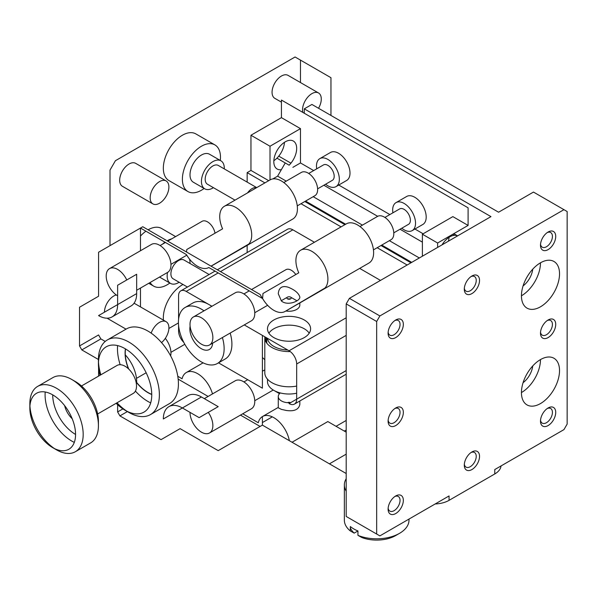 <?xml version="1.0" encoding="UTF-8"?>
<svg xmlns="http://www.w3.org/2000/svg" width="597" height="597" viewBox="0 0 597 597"><rect width="100%" height="100%" fill="white"/><g stroke="black" fill="none" stroke-linecap="round" stroke-linejoin="round"><path stroke-width="0.9" d="M532.748 365.946A16.164 9.328 -60 0 1 523.076 382.692M532.748 269.172A16.164 9.328 -60 0 1 523.076 285.918M346.193 454.16L329.432 463.839L292.03 442.243L327.835 421.564L346.193 432.168M344.29 431.064A13.47 7.776 180 0 1 346.193 430.153M521.435 392.572A26.94 15.552 120 0 0 540.486 359.581A26.94 15.552 -60 0 1 553.949 358.252A26.94 15.552 -60 0 1 553.949 389.356A26.94 15.552 -60 0 1 527.017 404.908A26.94 15.552 -60 0 1 522.882 383.319A26.94 15.552 -60 0 1 540.486 359.581M521.435 295.799A26.94 15.552 120 0 0 540.486 262.807M540.531 420.131A8.44 4.873 120 0 0 542.233 423.131A8.44 4.873 120 0 0 546.449 422.713A8.44 4.873 120 0 0 551.971 415.273A8.44 4.873 120 0 0 550.673 408.505A8.44 4.873 120 0 0 547.225 408.535M464.339 464.115A8.44 4.873 120 0 0 466.041 467.115A8.44 4.873 120 0 0 470.264 466.697A8.44 4.873 120 0 0 475.779 459.257A8.44 4.873 120 0 0 474.481 452.496A8.44 4.873 120 0 0 471.033 452.526M464.339 288.157A8.44 4.873 120 0 0 466.041 291.157A8.44 4.873 120 0 0 470.264 290.739A8.44 4.873 120 0 0 475.779 283.299A8.44 4.873 120 0 0 474.481 276.538A8.44 4.873 120 0 0 471.033 276.568M388.154 332.148A8.44 4.873 120 0 0 389.848 335.148A8.44 4.873 120 0 0 394.072 334.73A8.44 4.873 120 0 0 399.587 327.29A8.44 4.873 120 0 0 398.289 320.529A8.44 4.873 120 0 0 394.848 320.552M388.154 420.124A8.44 4.873 120 0 0 389.848 423.124A8.44 4.873 120 0 0 394.072 422.706A8.44 4.873 120 0 0 399.587 415.266A8.44 4.873 120 0 0 398.289 408.505A8.44 4.873 120 0 0 394.848 408.535M388.154 508.107A8.44 4.873 120 0 0 389.848 511.107A8.44 4.873 120 0 0 394.072 510.689A8.44 4.873 120 0 0 399.587 503.249A8.44 4.873 120 0 0 398.289 496.48A8.44 4.873 120 0 0 394.848 496.51M540.531 332.148A8.44 4.873 120 0 0 542.233 335.148A8.44 4.873 120 0 0 546.449 334.73A8.44 4.873 120 0 0 551.971 327.29A8.44 4.873 120 0 0 550.673 320.529A8.44 4.873 120 0 0 547.225 320.559M540.531 244.173A8.44 4.873 120 0 0 542.233 247.173A8.44 4.873 120 0 0 546.449 246.755A8.44 4.873 120 0 0 551.971 239.315A8.44 4.873 120 0 0 550.673 232.546A8.44 4.873 120 0 0 547.225 232.576M435.168 503.965A21.552 12.44 0 0 0 449.056 500.346L494.771 473.958L494.771 469.555L563.949 429.616L567.15 424.071L567.15 211.517L533.472 192.07L498.577 212.219L311.91 104.445L304.291 108.848L304.291 113.243M304.291 108.848L490.958 216.621L349.394 298.351L346.193 303.895L346.193 516.45L379.871 535.89L449.056 495.95L449.056 500.346M349.394 298.351L379.871 315.947L376.67 321.484L346.193 303.895M494.771 473.958A21.552 12.44 0 0 0 501.04 465.936M540.486 306.798A26.94 15.552 -60 0 1 527.017 308.127A26.94 15.552 -60 0 1 527.017 277.023A26.94 15.552 -60 0 1 553.949 261.471A26.94 15.552 -60 0 1 558.083 283.06A26.94 15.552 -60 0 1 540.486 306.798M548.106 407.975A10.776 6.224 -60 0 1 555.725 412.37A10.776 6.224 -60 0 1 548.106 425.564A10.776 6.224 -60 0 1 540.486 421.169A10.776 6.224 -60 0 1 548.106 407.975L548.106 407.975M471.914 451.959A10.776 6.224 -60 0 1 479.533 456.362A10.776 6.224 -60 0 1 471.914 469.555A10.776 6.224 -60 0 1 464.294 465.16A10.776 6.224 -60 0 1 471.914 451.959L471.914 451.959M471.914 276.001A10.776 6.224 -60 0 1 479.533 280.403A10.776 6.224 -60 0 1 471.914 293.597A10.776 6.224 -60 0 1 464.294 289.202A10.776 6.224 -60 0 1 471.914 276.001L471.914 276.001M395.721 319.992A10.776 6.224 -60 0 1 403.341 324.387A10.776 6.224 -60 0 1 395.721 337.589A10.776 6.224 -60 0 1 388.102 333.186A10.776 6.224 -60 0 1 395.721 319.992L395.721 319.992M395.721 407.967A10.776 6.224 -60 0 1 403.341 412.37A10.776 6.224 -60 0 1 395.721 425.564A10.776 6.224 -60 0 1 388.102 421.169A10.776 6.224 -60 0 1 395.721 407.967L395.721 407.967M395.721 495.95A10.776 6.224 -60 0 1 403.341 500.346A10.776 6.224 -60 0 1 395.721 513.547A10.776 6.224 -60 0 1 388.102 509.144A10.776 6.224 -60 0 1 395.721 495.95L395.721 495.95M548.106 319.992A10.776 6.224 -60 0 1 555.725 324.395A10.776 6.224 -60 0 1 548.106 337.589A10.776 6.224 -60 0 1 540.486 333.193A10.776 6.224 -60 0 1 548.106 319.992L548.106 319.992M548.106 232.017A10.776 6.224 -60 0 1 555.725 236.412A10.776 6.224 -60 0 1 548.106 249.613A10.776 6.224 -60 0 1 540.486 245.21A10.776 6.224 -60 0 1 548.106 232.017L548.106 232.017M563.949 209.666L379.871 315.947M376.67 321.484L376.67 534.046M300.478 82.55L300.478 60.11L295.075 56.984L115.415 160.712L110.005 170.078L110.005 245.651M281.433 102.147L274.807 98.326A13.246 7.649 -60 0 1 274.807 83.028A13.246 7.649 -60 0 1 288.06 75.379L318.537 92.975A13.246 7.649 -60 0 1 318.537 108.273M152.907 203.898L122.43 186.301A13.246 7.649 -60 0 1 122.43 171.003A13.246 7.649 -60 0 1 135.676 163.354L166.153 180.951A13.246 7.649 -60 0 1 168.182 191.57A13.246 7.649 -60 0 1 159.526 203.241A13.246 7.649 -60 0 1 152.907 203.898A13.246 7.649 -60 0 1 152.907 188.6A13.246 7.649 -60 0 1 166.153 180.951M204.129 188.451A26.94 15.552 -60 0 1 201.435 190.227A26.94 15.552 -60 0 1 187.965 191.562L168.914 180.563A26.94 15.552 -60 0 1 168.914 149.459A26.94 15.552 -60 0 1 195.853 133.907L214.898 144.899A26.94 15.552 -60 0 1 220.286 160.459M140.482 236.054A26.94 15.552 -60 0 1 145.937 231.203M148.101 229.815A26.94 15.552 -60 0 1 161.571 228.479L175.622 236.599M163.451 320.156A26.94 15.552 -60 0 1 182.98 284.47M330.954 115.445L330.954 77.7L300.478 60.11M240.449 415.102L260.098 426.445L262.389 425.124L346.193 473.518M105.229 341.432L100.863 338.909L98.572 334.947L79.528 345.947L79.528 307.239L98.572 296.239L98.572 252.247L140.482 228.054L140.482 250.74M140.482 288.067L140.482 306.895M270.008 179.936L270.008 146.235L250.956 135.243L281.433 117.646L281.433 100.05L468.1 207.823L468.1 225.42L437.623 243.009L422.385 234.211L422.385 256.21M302.843 112.408A13.246 7.649 -60 0 1 307.254 97.751A13.246 7.649 -60 0 1 318.537 92.975M187.965 191.562A26.94 15.552 -60 0 1 187.965 160.459A26.94 15.552 -60 0 1 214.898 144.899M169.839 283.023A26.94 15.552 -60 0 1 167.145 284.799A26.94 15.552 -60 0 1 153.675 286.135A26.94 15.552 -60 0 1 150.123 282.5M162.466 244.188A26.94 15.552 -60 0 1 164.981 242.203M167.145 240.815A26.94 15.552 -60 0 1 171.824 238.785M250.956 135.243L250.956 170.429L247.151 172.63L247.151 182.1M247.151 245.389L247.151 252.568M437.623 247.412L437.623 243.009M98.572 376.11L98.572 367.446M116.288 294.933A13.246 7.649 120 0 0 104.445 312.201M107.057 318.194A13.246 7.649 120 0 0 107.191 318.268L126.034 329.148M281.433 117.646L300.478 128.639L300.478 162.951L313.686 170.578M338.738 185.04L389.878 214.569M414.93 229.032L423.146 233.778M422.385 234.211L452.862 216.621L468.1 225.42M316.716 168.832A16.164 9.328 60 0 1 319.828 158.63L330.492 152.474A16.164 9.328 60 0 1 338.574 153.272A16.164 9.328 60 0 1 349.133 167.518A16.164 9.328 60 0 1 346.656 180.466L335.992 186.63A16.164 9.328 60 0 1 325.604 184.227M392.908 212.816A16.164 9.328 60 0 1 396.02 202.622L406.684 196.465A16.164 9.328 60 0 1 414.766 197.264A16.164 9.328 60 0 1 425.325 211.51A16.164 9.328 60 0 1 422.848 224.457L412.184 230.614A16.164 9.328 60 0 1 401.796 228.211M220.942 160.832L209.517 154.235A16.164 9.328 120 0 0 193.353 163.563A16.164 9.328 120 0 0 193.353 182.227L204.778 188.824A16.164 9.328 -60 0 1 204.778 170.167A16.164 9.328 -60 0 1 220.942 160.832A16.164 9.328 -60 0 1 224.278 168.899M220.48 271.605L292.858 229.815L314.425 242.263M359.678 268.396L380.483 280.403M292.858 229.815A10.776 6.224 -120 0 0 287.478 229.285L217.323 269.784M407.147 265.008L377.185 247.71M341.088 226.867L301 203.719M264.904 182.883L247.151 172.63M411.721 262.367L381.759 245.068M345.663 224.233L305.567 201.085M250.956 170.429L268.71 180.682M304.806 201.525L344.902 224.666M380.998 245.509L410.96 262.807M270.008 146.235L300.478 128.639M254.755 400.706L273.239 390.035L279.5 393.654M292.03 442.243L289.351 440.698A22.626 13.067 -120 0 0 273.814 417.646A22.626 13.067 -120 0 0 262.501 416.527A22.626 13.067 -120 0 0 262.389 416.594A22.626 13.067 -120 0 0 258.277 422.751L242.74 413.781M346.193 370.58L296.672 399.169A10.776 6.224 60 0 1 294.44 404.102A10.776 6.224 60 0 1 289.052 403.572L296.672 399.177L296.672 363.983L346.193 335.387M346.193 317.791L289.052 350.782A10.776 6.224 60 0 1 296.672 363.983M289.052 350.782L244.263 324.925M262.613 298.575A22.626 13.067 -120 0 0 285.015 311.5L368.939 263.046A22.626 13.067 -120 0 0 372.409 244.919A22.626 13.067 -120 0 0 357.625 224.979A22.626 13.067 -120 0 0 346.312 223.853L300.597 250.247A22.626 13.067 -120 0 0 298.776 272.822L262.971 293.493L262.613 298.575M285.015 311.5L325.037 287.985A22.626 13.067 -120 0 0 326.089 269.478A22.626 13.067 -120 0 0 311.91 251.367A22.626 13.067 -120 0 0 300.597 250.247M211.025 266.143L248.852 243.994A22.626 13.067 -120 0 0 249.904 225.494A22.626 13.067 -120 0 0 235.718 207.383A22.626 13.067 -120 0 0 224.405 206.263A22.626 13.067 -120 0 0 222.591 228.83L186.779 249.509L186.51 251.994M142.765 226.733L140.482 228.054L186.428 254.583A22.626 13.067 60 0 0 208.823 267.516L262.389 298.44L260.098 294.478L142.765 226.733M136.668 293.597L136.668 274.247L117.624 285.239L117.624 304.597A26.94 15.552 60 0 1 112.042 316.925A26.94 15.552 60 0 1 98.572 315.597L136.668 293.597A26.94 15.552 -120 0 1 131.094 305.933L112.042 316.925M117.624 295.799A16.164 9.328 60 0 1 107.064 281.553A16.164 9.328 60 0 1 109.542 268.605A16.164 9.328 60 0 1 126.765 279.963M168.914 406.639A26.94 15.552 60 0 0 163.339 418.967L182.383 407.967L199.144 417.646L218.196 406.654L201.435 396.975A26.94 15.552 -120 0 0 187.965 395.639L168.914 406.639A26.94 15.552 60 0 1 182.383 407.967L201.435 396.975M117.624 404.714L117.624 411.93L119.907 415.893L161.048 439.646L180.1 428.646L218.196 450.638L260.098 426.445M79.528 345.947L81.811 349.909L98.423 359.498M151.75 394.341A32.328 18.664 60 0 1 148.101 392.572A32.328 18.664 60 0 1 135.915 381.476M128.758 369.088A32.328 18.664 60 0 1 125.534 348.932M100.863 338.909L81.811 349.909M136.668 382.438L136.668 381.58A26.94 15.552 -120 0 0 125.295 354.887M151.168 333.133A13.246 7.649 -60 0 1 166.153 321.716A13.246 7.649 -60 0 1 168.518 331.044A13.246 7.649 -60 0 1 161.526 342.603M449.034 237.337A16.164 9.328 -60 0 1 448.407 241.188M300.478 162.951L292.866 167.347M281.351 169.69A16.164 9.328 -60 0 1 277.165 169.033A16.164 9.328 -60 0 1 275.799 153.048A16.164 9.328 -60 0 1 289.814 140.295A16.164 9.328 -60 0 1 293.328 141.034A16.164 9.328 -60 0 1 290.948 163.175A16.164 9.328 -60 0 1 289.135 165.19L285.239 162.951L277.62 176.152L272.829 178.921M319.828 158.63A16.164 9.328 60 0 1 327.91 159.436A16.164 9.328 60 0 1 338.469 173.675A16.164 9.328 60 0 1 335.992 186.63M396.02 202.622A16.164 9.328 60 0 1 404.102 203.42A16.164 9.328 60 0 1 414.661 217.666A16.164 9.328 60 0 1 412.184 230.614M213.427 187.682A16.164 9.328 -60 0 1 212.86 188.025A16.164 9.328 -60 0 1 204.778 188.824M179.145 282.254A16.164 9.328 -60 0 1 178.578 282.605A16.164 9.328 -60 0 1 170.496 283.403A16.164 9.328 -60 0 1 167.518 272.456M186.66 255.412L186.533 255.337A16.164 9.328 -60 0 1 186.66 255.412A16.164 9.328 -60 0 1 187.1 255.695M189.421 258.971A16.164 9.328 -60 0 1 189.988 263.471M211.935 306.261L186.197 291.403L218.196 272.926M304.291 319.992A21.552 12.44 0 0 0 280.806 317.298A21.552 12.44 0 0 0 267.501 328.79A21.552 12.44 0 0 0 289.052 341.23A21.552 12.44 0 0 0 310.604 328.79A21.552 12.44 0 0 0 304.291 319.992M186.197 291.403A10.776 6.224 60 0 0 180.809 290.866A10.776 6.224 60 0 0 178.578 295.799L178.578 319.328M178.578 325.41L178.578 330.992A10.776 6.224 -120 0 0 183.764 342.327M296.672 393.214A21.552 12.44 180 0 1 267.501 381.58L267.501 379.199M218.517 362.849L262.389 388.177L262.389 335.387M419.34 257.971L389.378 240.673M362.439 225.121L313.186 196.682M286.247 181.13L277.62 176.152M299.828 400.997L299.828 404.542C298.687 409.617 294.172 411.594 286.262 410.46L281.433 409.385L278.277 407.811L278.277 396.535A10.776 6.224 180 0 1 280.262 392.938M272.292 416.855L262.389 422.572M177.779 376.274L182.085 378.767A22.626 13.067 60 0 1 186.309 372.535A22.626 13.067 60 0 1 197.622 373.662A22.626 13.067 60 0 1 212.495 393.916M262.389 425.124L262.389 416.594M288.396 287.284C282.202 285.344 278.829 287.508 278.277 293.761L281.433 300.985C287.515 306.328 300.343 301.03 299.828 297.03C298.776 293.261 294.963 290.015 288.396 287.284M211.107 266.195L292.746 219.062A22.626 13.067 -120 0 0 296.216 200.928A22.626 13.067 -120 0 0 281.433 180.988A22.626 13.067 -120 0 0 270.12 179.869L224.405 206.263M136.668 290.269L167.608 272.404A16.164 9.328 -120 0 0 167.608 253.74A16.164 9.328 -120 0 0 151.444 244.412L109.542 268.605M119.907 415.893L127.377 411.579M178.167 379.14L208.129 396.438M122.892 408.885L117.624 411.93M151.757 394.49A32.328 18.664 60 0 1 147.944 392.662A32.328 18.664 60 0 1 136.012 381.886M128.452 368.797A32.328 18.664 60 0 1 125.407 348.857M170.638 355.879A16.164 9.328 -120 0 0 165.317 338.35M442.041 244.86A16.164 9.328 -60 0 1 454.384 235.315A16.164 9.328 -60 0 1 457.593 235.882L453.795 233.681M273.844 160.705A16.164 9.328 120 0 0 276.948 158.153A16.164 9.328 120 0 0 278.762 156.138A16.164 9.328 120 0 0 284.456 142.317M317.604 188.846L332.357 180.331A8.888 5.134 -120 0 0 333.716 173.205A8.888 5.134 -120 0 0 327.91 165.369A8.888 5.134 -120 0 0 323.462 164.929L308.716 173.451M393.796 232.83L408.542 224.315A8.888 5.134 -120 0 0 409.908 217.196A8.888 5.134 -120 0 0 404.102 209.36A8.888 5.134 -120 0 0 399.654 208.92L384.908 217.435M256.695 187.615L218.286 165.436A10.843 6.261 120 0 0 207.435 171.697A10.843 6.261 120 0 0 207.435 184.219L235.009 200.137M209.122 274.516L183.995 260.016A10.843 6.261 120 0 0 173.152 266.277A10.843 6.261 120 0 0 173.152 278.799L187.428 287.045M222.39 337.551A32.328 18.664 60 0 1 217.442 363.469A32.328 18.664 60 0 1 201.279 361.872A32.328 18.664 60 0 1 180.16 333.387A32.328 18.664 60 0 1 185.115 307.485L192.891 302.992A32.328 18.664 60 0 1 209.054 304.597A32.328 18.664 60 0 1 211.771 306.358M230.166 333.066A32.328 18.664 60 0 1 225.211 358.984L217.442 363.469M309.209 333.186A21.552 12.44 0 0 0 304.291 328.79A21.552 12.44 0 0 0 268.896 333.186M267.546 338.365A21.552 12.44 0 0 0 287.702 350.006M422.385 242.136L400.035 229.226L422.385 242.121M377.685 216.323L323.85 185.242M276.948 158.153L285.239 162.951M208.293 412.37A16.164 9.328 60 0 1 209.517 432.967A16.164 9.328 60 0 1 201.435 432.168A16.164 9.328 60 0 1 190.003 412.37M201.435 344.185A16.164 9.328 60 0 1 190.876 329.947A16.164 9.328 60 0 1 193.353 316.992A16.164 9.328 60 0 1 209.517 326.32A16.164 9.328 60 0 1 209.517 344.984A16.164 9.328 60 0 1 201.435 344.185M285.903 310.985A10.776 6.224 0 0 0 296.672 309.433A10.776 6.224 0 0 0 299.828 305.037L299.828 302.948M296.963 300.813A10.776 6.224 0 0 0 296.672 300.634L290.575 297.119A2.157 1.246 180 0 1 290.575 298.881A10.776 6.224 0 0 0 287.53 298.881M290.575 298.881A2.157 1.246 180 0 1 287.53 298.881A2.157 1.246 180 0 1 287.53 297.119L281.433 300.634A10.776 6.224 0 0 0 281.202 300.776M256.561 187.697A10.843 6.261 120 0 0 247.583 192.876M135.407 391.102A43.103 24.887 -120 0 0 147.944 401.46A43.103 24.887 -120 0 0 150.683 402.9M150.451 414.594L169.496 403.594A43.103 24.887 -120 0 0 169.496 353.827A43.103 24.887 -120 0 0 126.4 328.94L107.348 339.939A43.103 24.887 60 0 1 128.9 342.074A43.103 24.887 60 0 1 157.056 380.058A43.103 24.887 60 0 1 150.451 414.594A43.103 24.887 60 0 1 128.9 412.46L125.086 410.258A37.715 21.776 60 0 1 116.131 403.296M117.594 345.588A43.103 24.887 -120 0 0 120.169 364.715M185.115 307.485A32.328 18.664 60 0 1 204.002 310.843M264.844 336.812A24.246 14 0 0 0 264.807 337.589A24.246 14 0 0 0 290.232 351.573M262.389 357.543A21.552 12.44 180 0 1 264.807 359.864M264.807 337.589L264.807 372.782A24.246 14 0 0 0 296.672 386.072M209.517 432.967L251.419 408.773A16.164 9.328 -120 0 0 251.419 390.11A16.164 9.328 -120 0 0 235.255 380.774L204.316 398.639M209.517 344.984L251.419 320.79A16.164 9.328 -120 0 0 251.419 302.127A16.164 9.328 -120 0 0 235.255 292.799L193.353 316.992M287.53 297.119A2.157 1.246 180 0 1 290.575 297.119M373.453 249.867L391.028 239.718A13.47 7.776 -120 0 0 393.087 228.927A13.47 7.776 -120 0 0 384.289 217.062A13.47 7.776 -120 0 0 377.558 216.39L359.984 226.539M297.261 205.875L314.835 195.734A13.47 7.776 -120 0 0 316.903 184.936A13.47 7.776 -120 0 0 308.097 173.07A13.47 7.776 -120 0 0 301.366 172.406L283.791 182.548M215.002 233.211A10.843 6.261 -120 0 0 207.502 221.86A10.843 6.261 -120 0 0 202.077 221.323L167.727 241.151M126.93 411.251A43.103 24.887 60 0 1 117.005 402.796M100.841 374.804A43.103 24.887 60 0 1 98.483 361.983M99.968 375.304A37.715 21.776 60 0 1 98.423 364.073L98.423 359.67A43.103 24.887 60 0 1 107.348 339.939M212.666 343.163A16.164 9.328 60 0 1 209.36 349.476A16.164 9.328 60 0 1 201.279 348.67A16.164 9.328 60 0 1 190.107 326.238M98.423 364.073A37.715 21.776 60 0 1 125.086 348.67A37.715 21.776 60 0 1 151.757 394.863A37.715 21.776 60 0 1 125.086 410.258M295.813 274.53A10.843 6.261 -120 0 0 291.314 270.247A10.843 6.261 -120 0 0 285.888 269.71L251.538 289.538M97.647 413.975L133.168 393.46A16.164 9.328 -120 0 0 133.168 374.797A16.164 9.328 -120 0 0 117.005 365.468L81.483 385.983M346.193 478.734A32.328 18.664 0 0 0 344.35 484.951A32.328 18.664 0 0 0 346.193 491.174M72.2 418.728A16.164 9.328 60 0 1 64.64 405.632M344.35 484.951L344.35 520.144A32.328 18.664 0 0 0 350.327 530.957L354.2 533.121L357.946 530.957A32.328 18.664 180 0 1 350.327 526.554L350.327 530.957M357.946 535.352A32.328 18.664 0 0 0 399.527 533.337L395.721 535.539A26.94 15.552 0 0 1 361.819 537.516L357.946 535.352L357.946 530.957M399.527 533.337A32.328 18.664 0 0 0 408.997 520.144L408.997 519.077M98.423 425.654L98.423 421.258A32.328 18.664 -120 0 0 75.565 381.662L71.752 379.468A37.715 21.776 60 0 1 98.423 425.654A37.715 21.776 60 0 1 90.61 442.914L75.371 451.713A37.715 21.776 60 0 1 56.514 449.847L52.708 447.646A32.328 18.664 60 0 1 29.85 408.057A32.328 18.664 60 0 1 52.708 394.863A32.328 18.664 -120 0 0 75.565 434.452M350.327 527.778A26.94 15.552 0 0 0 354.2 533.121M74.297 442.377A37.715 21.776 60 0 1 71.752 441.049A37.715 21.776 60 0 1 45.208 391.99M29.85 408.057L29.85 403.662A37.715 21.776 60 0 1 37.663 386.393L52.902 377.595A37.715 21.776 60 0 1 71.752 379.468M54.536 448.623A37.715 21.776 60 0 1 29.925 405.982M37.663 386.393A37.715 21.776 60 0 1 56.514 388.266A37.715 21.776 60 0 1 81.155 421.497A37.715 21.776 60 0 1 75.371 451.713M52.708 394.863A32.328 18.664 60 0 1 75.565 434.452A32.328 18.664 60 0 1 52.708 447.646M287.53 402.691A2.157 1.246 0 0 1 290.575 402.691A10.776 6.224 180 0 1 281.433 400.93L281.433 400.93A10.776 6.224 180 0 1 278.277 396.535M136.198 381.849L136.668 381.58M454.384 235.315L452.675 234.322M323.858 185.234L377.692 216.315M290.948 163.175L278.762 156.138M265.859 337.395L265.859 341.671M153.675 286.135L148.75 283.291M166.153 321.716L134.071 303.194M170.496 283.403L159.526 277.075M336.059 426.31L346.193 420.46M262.501 416.527L278.277 407.423M186.309 372.535L203.107 362.842M294.44 404.102L346.193 374.222M146.161 372.767L136.482 378.356M180.809 290.866L215.039 271.105M170.943 264.344L186.786 255.195M160.1 245.554L165.444 242.472M170.943 352.32L184.831 344.305M168.876 328.469L178.428 322.947M266.792 343.141L266.792 337.932M243.904 381.923L247.733 379.714M262.389 371.252L264.807 369.856M254.755 312.731L267.62 305.298M243.904 293.948L249.255 290.858"/></g></svg>
